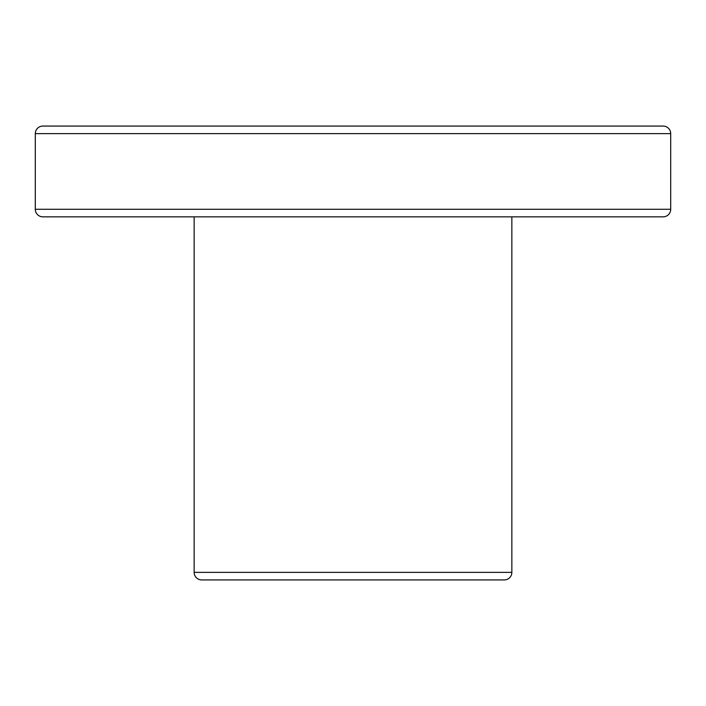 <?xml version="1.0" encoding="UTF-8"?>
<svg xmlns="http://www.w3.org/2000/svg" width="706" height="706" viewBox="0 0 706 706"><rect width="100%" height="100%" fill="white"/><g stroke="black" fill="none" stroke-linecap="round" stroke-linejoin="round"><path stroke-width="1.06" d="M511.85 572.363A7.563 7.563 0 0 1 504.287 579.926A7.563 7.563 0 0 0 511.85 572.363L194.15 572.363A7.563 7.563 0 0 0 201.713 579.926L504.287 579.926A7.563 7.563 0 0 0 511.85 572.363L511.85 216.839L511.85 572.363L194.15 572.363A7.563 7.563 0 0 0 201.713 579.926L504.287 579.926L201.713 579.926A7.563 7.563 0 0 1 194.15 572.363L194.15 216.839L194.15 572.363L511.85 572.363L511.85 216.839M670.7 209.276L670.7 133.637L35.3 133.637L35.3 209.276L670.7 209.276L670.7 133.637L35.3 133.637A7.563 7.563 0 0 1 42.863 126.074A7.563 7.563 0 0 0 35.3 133.637L35.3 209.276L670.7 209.276A7.563 7.563 0 0 1 663.137 216.839L42.863 216.839L663.137 216.839A7.563 7.563 0 0 0 670.7 209.276L35.3 209.276A7.563 7.563 0 0 0 42.863 216.839L663.137 216.839A7.563 7.563 0 0 0 670.7 209.276L670.7 133.637A7.563 7.563 0 0 0 663.137 126.074L42.863 126.074A7.563 7.563 0 0 0 35.3 133.637L670.7 133.637A7.563 7.563 0 0 0 663.137 126.074L661.646 126.074M35.3 133.637L35.3 209.276A7.563 7.563 0 0 0 42.863 216.839L44.354 216.839M35.3 209.276A7.563 7.563 0 0 0 42.863 216.839M670.7 133.637A7.563 7.563 0 0 0 663.137 126.074M194.15 216.839L194.15 572.363"/></g></svg>
